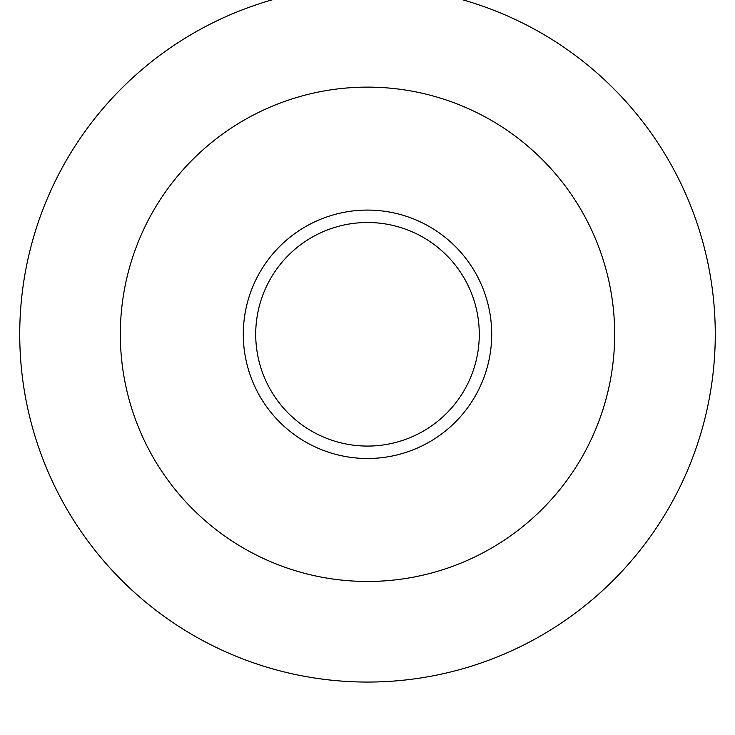 <?xml version="1.0" encoding="UTF-8"?>
<svg xmlns="http://www.w3.org/2000/svg" width="735" height="735" viewBox="0 0 735 735"><rect width="100%" height="100%" fill="white"/><g stroke="black" fill="none" stroke-linecap="round" stroke-linejoin="round"><path stroke-width="1.1" d="M367.5 682.062A347.774 347.774 0 0 0 668.675 160.405A347.774 347.774 0 0 0 66.325 160.405A347.774 347.774 0 0 0 367.5 682.062A347.774 347.774 0 0 0 668.675 160.405A347.774 347.774 0 0 0 66.325 160.405A347.774 347.774 0 0 0 367.5 682.062A347.774 347.774 0 0 0 668.675 160.405A347.774 347.774 0 0 0 66.325 160.405A347.774 347.774 0 0 0 367.5 682.062M367.5 458.493A124.206 124.206 0 0 0 475.067 272.189A124.206 124.206 0 0 0 259.933 272.189A124.206 124.206 0 0 0 367.5 458.493M367.5 446.071A111.784 111.784 0 0 0 464.309 278.4A111.784 111.784 0 0 0 270.691 278.4A111.784 111.784 0 0 0 367.5 446.071M367.5 581.458A247.162 247.162 0 0 0 581.55 210.706A247.162 247.162 0 0 0 153.45 210.706A247.162 247.162 0 0 0 367.5 581.458"/></g></svg>
